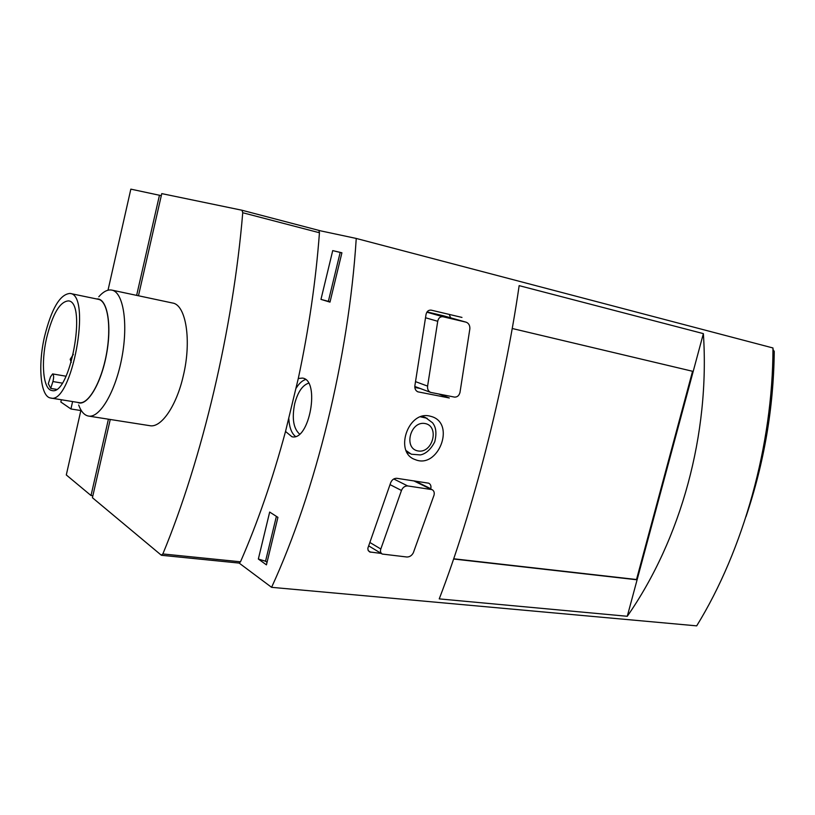<?xml version="1.0" encoding="UTF-8"?>
<svg xmlns="http://www.w3.org/2000/svg" width="815" height="815" viewBox="0 0 815 815"><rect width="100%" height="100%" fill="white"/><g stroke="black" fill="none" stroke-linecap="round" stroke-linejoin="round"><path stroke-width="1.22" d="M138.469 295.764L161.767 193.613L241.974 210.239L242.738 212.735C233.11 328.679 202.14 459.13 162.847 553.956L161.238 555.137L92.421 497.71L92.869 495.754L91.015 495.53L66.3 474.951L80.848 410.546M108.018 290.201L130.838 189.141L161.299 195.651M48.299 383.702L50.703 388.409L52.904 381.542C53.953 377.437 53.861 374.89 52.629 373.912L50.479 376.876L48.299 383.702M56.388 389.346L50.703 388.409M46.577 338.103C40.801 363.113 43.205 389.499 51.854 390.507C69.866 396.528 87.439 302.008 68.511 300.888C59.913 301.489 52.598 313.897 46.577 338.103M772.966 349.35L774.25 351.418C773.629 407.52 764.215 462.604 746 516.669M91.015 495.53L108.415 419.185M298.29 378.486L285.525 431.461L291.923 436.738C309.486 441.455 320.499 379.892 302.426 378.079L298.29 378.486C308.814 329.219 315.863 280.635 319.449 232.754L318.91 230.492L356.247 238.449C348.698 357.704 315.67 491.598 271.589 587.33L239.141 563.073L161.553 555.29M271.589 587.33L696.693 625.859C743.504 549.982 772.926 444.746 772.977 347.974L356.247 238.449M285.525 431.461C272.658 479.169 257.652 522.609 240.496 561.8L239.141 563.073M320.967 299.38L329.983 302.131L341.913 252.782L332.724 250.613L320.967 299.38L330.065 301.795M258.345 559.029L266.434 564.856L277.925 517.352L269.673 512.064L258.345 559.029L265.537 561.24L276.387 516.364M380.819 549.004C380.075 551.327 380.574 553.018 382.296 554.057L406.94 557.012C409.762 556.961 411.901 555.535 413.348 552.723L434.028 495.163C434.639 492.535 433.967 490.691 432.001 489.621L407.663 485.934C404.821 485.903 402.753 487.411 401.469 490.467L380.819 549.004L369.918 542.505M427.6 386.106C427.274 389.183 428.282 391.281 430.626 392.392L454.485 397.099C457.215 397.231 459.039 395.703 459.976 392.524L469.868 328.751C469.97 325.47 468.757 323.29 466.231 322.21L442.912 316.729C440.161 316.505 438.429 318.023 437.726 321.293L427.6 386.106L415.65 381.685M450.624 317.809L449.228 314.407M414.815 387.441L420.296 388.511M443.228 315.731L427.06 311.911M461.962 317.422L431.166 310.138C428.415 309.904 426.693 311.412 426.001 314.651L414.896 385.597C414.56 388.643 415.558 390.721 417.881 391.832L449.33 397.985L438.776 394.022M381.257 553.446L369.643 551.938L368.115 550.288L367.84 548.271L390.65 482.796C391.913 479.76 393.961 478.262 396.793 478.303L428.71 483.193C430.666 484.253 431.349 486.086 430.748 488.705L430.666 488.959M703.376 333.63L519.155 285.637C503.915 390.915 472.894 511.484 439.234 598.893L627.275 616.283C681.045 539.194 710.048 434.008 703.376 333.63L693.198 371.426L512.217 328.496M429.495 416.007C407.694 410.811 394.063 452.824 415.171 459.589C437.92 469.46 455.942 424.065 431.838 416.628L429.495 416.007M627.275 616.283L693.198 371.426M453.609 559.009L637.096 579.801L636.515 579.526L692.567 371.273M453.69 558.784L636.515 579.526M265.537 561.24L267.045 562.319M332.724 250.613L341.893 252.864M340.181 252.456L328.374 301.275M111.859 290.109L172.597 303.027C186.003 304.779 191.81 340.701 183.283 375.858C176.458 406.104 161.064 428.211 149.787 425.674L88.448 416.058C99.797 418.421 115.659 391.465 121.944 357.276C128.363 323.127 123.269 292.127 111.859 290.109C107.723 289.315 103.373 291.546 98.788 296.782M92.869 495.754L110.259 419.47M136.635 295.376L159.475 195.182M81.357 410.628L70.936 408.977L72.606 401.571M70.936 408.977L60.84 402.019L61.349 399.747M78.668 404.984C81.062 411.555 84.322 415.253 88.448 416.058M77.476 402.365C86.716 407.419 101.029 384.466 106.521 354.25C112.195 324.075 107.03 297.526 96.598 298.952M50.642 398.015L79.259 402.651C88.427 404.586 101.264 382.347 106.398 354.372C111.655 326.428 107.692 300.949 98.462 299.339L70.08 293.441C60.004 294.164 51.467 308.651 44.458 336.901C37.745 366.017 40.505 396.834 50.642 398.015C71.628 405.086 92.146 294.704 70.08 293.441M401.469 490.467L390.069 484.65M437.726 321.293L425.624 317.789M425.033 423.525C439.764 426.062 432.836 453.527 418.156 450.97C403.242 448.698 410.23 420.713 425.033 423.525M420.55 416.842L427.152 418.289M422.343 416.302L425.552 417.606L432.582 422.802C434.385 425.359 437.624 429.913 434.752 441.812C429.566 452.06 423.199 454.464 420.296 454.923L411.341 454.22L406.074 450.573M368.4 550.818L370.805 552.275M415.151 481.054L430.748 488.705M417.239 391.526L418.36 391.954M407.663 485.934L393.767 478.976M431.176 489.387L413.755 480.84M466.109 322.18L442.912 315.639M442.912 316.729L426.877 312.186M240.496 561.8L162.847 553.956M319.449 232.754L242.738 212.735M774.25 351.418L772.956 351.082M241.974 210.239L320.855 230.91L242.004 210.25M52.904 381.542L62.205 383.121M308.579 383.182C302.426 385.281 297.801 392.086 294.714 403.608C291.79 418.36 293.41 428.517 299.563 434.059M288.836 418.788C289.345 427.396 291.556 433.285 295.468 436.443M305.554 379.546C302.202 380.605 299.074 383.468 296.171 388.123M409.762 453.497L406.838 452.152M382.296 554.078L368.604 545.836M432.011 489.611L414.295 480.921M466.231 322.21L443.034 315.67M430.626 392.402L414.784 386.442M73.36 354.423L70.182 359.303L71.251 362.4M52.629 373.912L66.056 376.224"/></g></svg>
